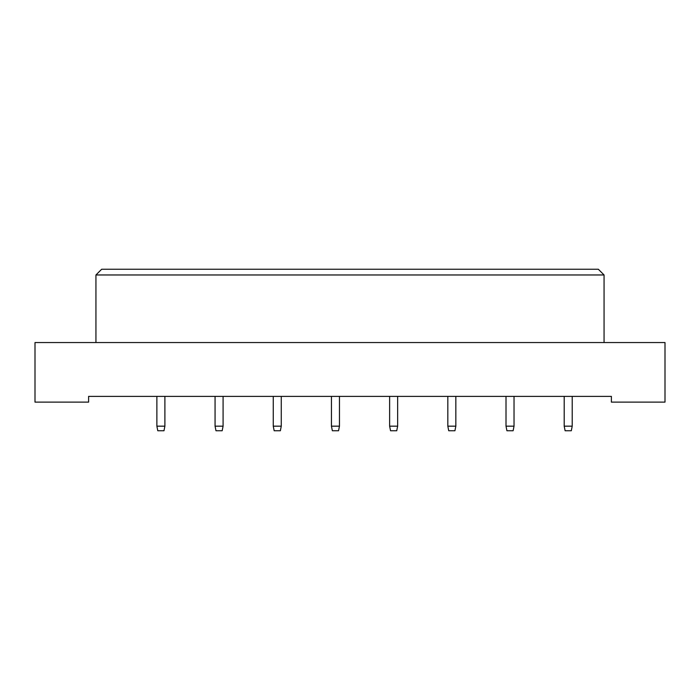 <?xml version="1.0" encoding="UTF-8"?>
<svg xmlns="http://www.w3.org/2000/svg" width="700" height="700" viewBox="0 0 700 700"><rect width="100%" height="100%" fill="white"/><g stroke="black" fill="none" stroke-linecap="round" stroke-linejoin="round"><path stroke-width="1.05" d="M35 402.115L88.611 402.115L88.611 396.392L611.389 396.392L611.389 402.115L665 402.115L665 342.554L35 342.554L35 402.115M95.935 274.969L101.666 269.246L598.334 269.246L604.065 274.969L95.935 274.969L95.935 342.554M604.065 274.969L604.065 342.554M164.894 396.392L164.894 426.169L163.975 430.754L157.789 430.754L156.879 426.169L156.879 396.392M156.879 426.169L164.894 426.169M223.081 396.392L223.081 426.169L222.171 430.754L215.985 430.754L215.066 426.169L215.066 396.392M215.066 426.169L223.081 426.169M281.269 396.392L281.269 426.169L280.359 430.754L274.172 430.754L273.254 426.169L273.254 396.392M273.254 426.169L281.269 426.169M339.465 396.392L339.465 426.169L338.546 430.754L332.36 430.754L331.441 426.169L331.441 396.392M331.441 426.169L339.465 426.169M397.652 396.392L397.652 426.169L396.734 430.754L390.547 430.754L389.629 426.169L389.629 396.392M389.629 426.169L397.652 426.169M455.84 396.392L455.84 426.169L454.921 430.754L448.735 430.754L447.825 426.169L447.825 396.392M447.825 426.169L455.84 426.169M514.028 396.392L514.028 426.169L513.109 430.754L506.931 430.754L506.012 426.169L506.012 396.392M506.012 426.169L514.028 426.169M572.215 396.392L572.215 426.169L571.305 430.754L565.119 430.754L564.2 426.169L564.2 396.392M564.2 426.169L572.215 426.169"/></g></svg>
